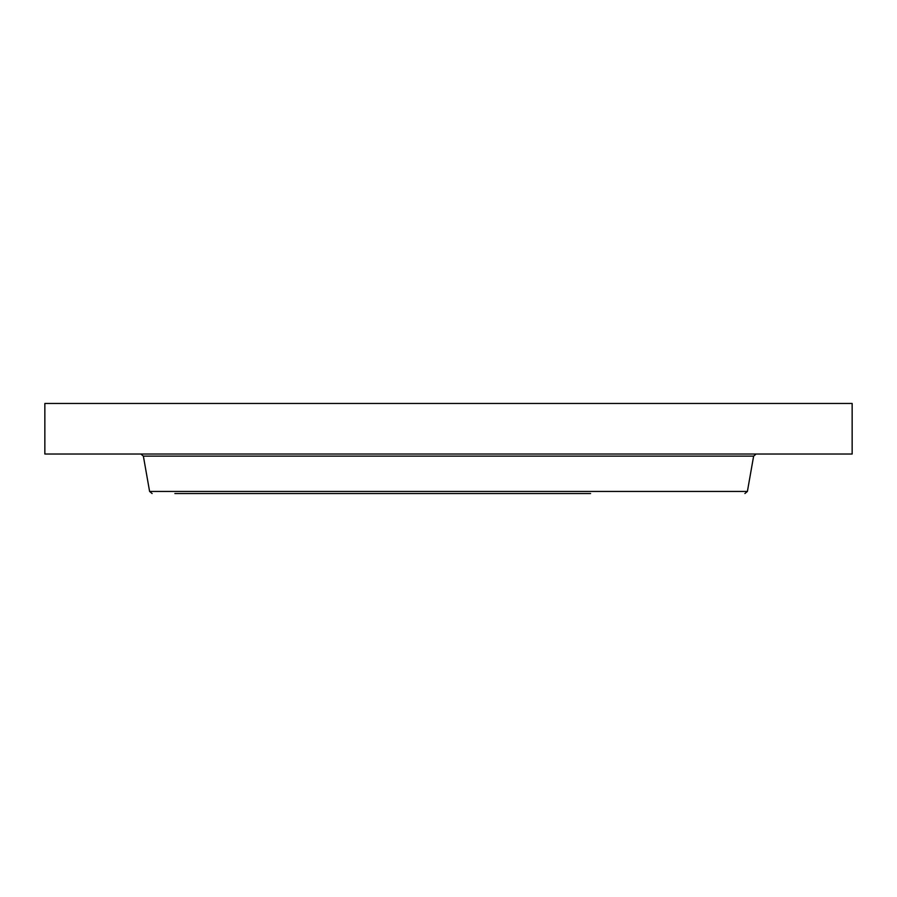 <?xml version="1.0" encoding="UTF-8"?>
<svg xmlns="http://www.w3.org/2000/svg" width="897" height="897" viewBox="0 0 897 897"><rect width="100%" height="100%" fill="white"/><g stroke="black" fill="none" stroke-linecap="round" stroke-linejoin="round"><path stroke-width="1.35" d="M44.85 403.459L852.15 403.459L852.15 454.028L44.85 454.028L44.85 403.459M174.87 493.541L590.596 493.541M747.403 491.433L753.626 456.136L143.374 456.136L149.597 491.433L747.403 491.433L744.891 493.541M753.626 456.136L756.137 454.028M143.374 456.136L140.863 454.028M149.597 491.433L152.109 493.541"/></g></svg>
